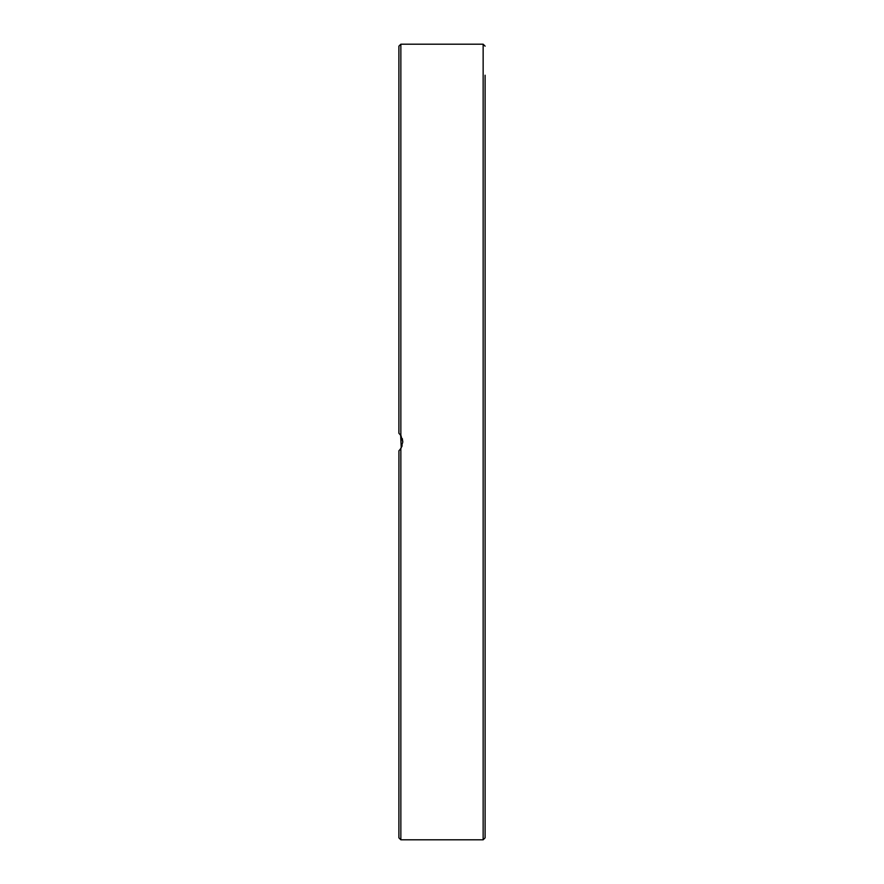 <?xml version="1.0" encoding="UTF-8"?>
<svg xmlns="http://www.w3.org/2000/svg" width="884" height="884" viewBox="0 0 884 884"><rect width="100%" height="100%" fill="white"/><g stroke="black" fill="none" stroke-linecap="round" stroke-linejoin="round"><path stroke-width="1.33" d="M400.85 44.2L398.894 46.156L398.894 433.237L400.85 435.503L400.85 44.2L483.15 44.2L483.15 839.8L485.106 837.844L485.106 75.217M485.106 91.682L485.106 109.505M485.106 264.515L485.106 142.435M485.106 513.947L485.106 481.029L485.106 513.947M485.106 709.266L485.106 676.337M398.894 787.235L398.894 808.783M400.85 435.503L402.806 442L400.85 448.497L399.402 450.265M400.662 448.774L400.143 449.448M398.927 450.729L398.894 837.844L400.85 839.8L400.85 448.497M400.408 449.116L402.165 445.834M402.806 442L402.308 438.608M401.259 436.166L399.999 434.376M400.662 435.226L401.237 447.856M485.106 442L485.106 402.971M485.106 370.053L485.106 297.433M483.15 44.2L485.106 46.156M400.85 839.8L483.15 839.8"/></g></svg>
